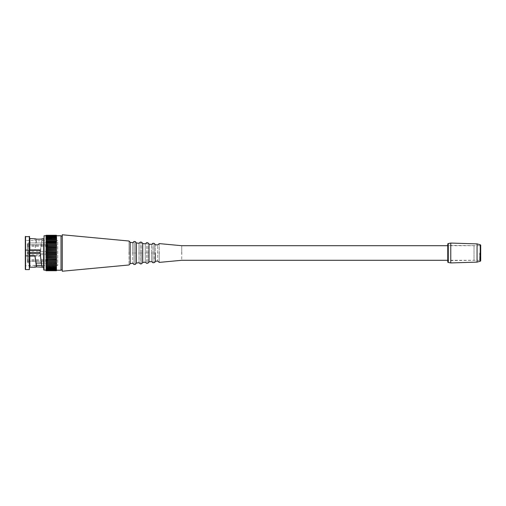 <?xml version="1.0" encoding="UTF-8"?>
<svg xmlns="http://www.w3.org/2000/svg" width="506" height="506" viewBox="0 0 506 506"><rect width="100%" height="100%" fill="white"/><g stroke="black" fill="none" stroke-linecap="round" stroke-linejoin="round"><path stroke-width="0.38" stroke-dasharray="2.53 1.9" d="M151.534 253L151.534 261.488L151.534 253C151.534 241.9 151.534 241.9 151.534 253C151.534 264.1 151.534 264.1 151.534 253M155.31 253C155.31 263.645 155.31 263.645 155.31 253C155.31 242.355 155.31 242.355 155.31 253M157.708 253C157.708 242.646 157.708 242.646 157.708 253C157.708 263.354 157.708 263.354 157.708 253M181.724 253C181.724 243.595 181.724 243.595 181.724 253C181.724 262.405 181.724 262.405 181.724 253M479.707 253L479.707 260.293L479.707 253M62.263 234.771L62.263 271.229M130.162 263.727L130.162 242.273M130.162 253C130.162 239.313 130.162 239.313 130.162 253C130.162 266.687 130.162 266.687 130.162 253M132.68 253C132.68 266.377 132.68 266.377 132.68 253C132.68 239.623 132.68 239.623 132.68 253L132.68 242.747L132.68 253M138.967 253C138.967 240.382 138.967 240.382 138.967 253C138.967 265.618 138.967 265.618 138.967 253L138.967 243.335L138.967 253M136.449 253C136.449 240.078 136.449 240.078 136.449 253C136.449 240.078 136.449 240.078 136.449 253C136.449 265.922 136.449 265.922 136.449 253M142.736 262.551L142.736 253C142.736 265.163 142.736 265.163 142.736 253C142.736 240.837 142.736 240.837 142.736 253L142.736 243.449M145.254 253C145.254 241.141 145.254 241.141 145.254 253C145.254 264.859 145.254 264.859 145.254 253L145.254 243.924L145.254 253M149.023 253C149.023 264.404 149.023 264.404 149.023 253C149.023 241.596 149.023 241.596 149.023 253L149.023 244.044M474.033 245.669L447.759 245.391L447.759 260.609L474.033 260.331L474.033 245.669L474.033 260.331M447.759 245.391L447.759 260.609M447.759 244.158L447.759 261.842M477.057 243.886L477.057 262.114M450.776 245.423L450.776 260.577M56.545 270.552L56.419 270.204L45.983 270.223L56.419 270.217L56.419 270.678L56.419 270.217L46.109 270.217L56.419 270.204L56.419 270.729M46.109 270.729L46.109 270.128L56.419 270.128L46.109 270.128L46.109 270.514L46.109 269.926L56.419 269.926L46.109 269.926L46.109 270.678L45.983 270.198M56.545 270.198L46.109 270.084L56.419 270.084L56.419 270.514L56.545 270.071L56.419 270.678L46.109 270.678M56.545 267.484L56.545 268.066L56.419 267.421L46.109 267.421L56.419 267.421L56.419 270.128M56.545 269.951L46.109 269.862L56.419 269.622L46.109 269.622L56.419 269.622L56.545 270.071M56.419 270.514L46.109 270.514L46.109 269.534L56.419 269.534L46.109 269.534L46.109 269.888L46.109 269.217L56.419 269.217L46.109 269.42L46.109 269.097L56.419 269.097L46.109 269.097L46.109 269.42L46.109 268.718L56.419 268.718L46.109 268.572L56.419 268.572L45.983 268.724L46.109 268.11L56.419 268.11L46.109 268.11L45.983 268.515M56.419 267.946L46.109 267.946L56.419 267.946M46.109 267.421L46.109 268.193L46.109 267.225L56.419 267.225L46.109 267.44L46.109 266.637L45.983 267.155M56.419 266.422L56.419 265.764L56.419 266.599L46.109 266.422L56.419 266.422L56.419 265.764L46.109 265.764L45.983 266.339L45.983 265.852M56.419 266.599L46.109 266.599L46.109 265.764M56.545 265.441L56.419 264.821L46.109 264.821L46.109 265.53L56.419 265.53L46.109 265.53M56.545 263.898L56.545 264.562L46.109 264.562L56.419 264.689L56.419 263.803L46.109 263.803L45.983 264.562L45.983 263.898M46.109 263.803L45.983 264.562M56.545 263.43L46.109 263.525L56.545 263.43L56.419 262.715L46.109 262.715L46.109 263.626L46.109 262.715M56.419 261.57L56.419 262.5L46.109 262.424L56.419 262.424L56.419 261.57L46.109 261.57L46.109 262.5L46.109 261.57M56.419 260.369L56.419 261.324L46.109 261.267L56.419 261.267L56.419 260.369L46.109 260.369L45.983 261.153L45.983 260.482M56.419 260.052L56.419 259.123L45.983 259.243L46.109 260.097L56.419 260.052L56.545 259.243L56.419 260.097L56.419 259.123M56.545 257.965L56.545 258.68L56.419 257.845L46.109 257.845L45.983 258.699L45.983 257.965L46.109 258.8L56.419 258.825L56.545 257.965M46.109 257.845L46.109 258.8M56.419 255.195L56.419 256.2L46.109 256.2L45.983 255.321L46.109 256.188L56.545 256.068L56.419 255.195L46.109 255.195L46.109 256.2L46.109 255.195M56.545 254.727L56.419 253.848L45.983 253.974L46.109 254.853L56.419 254.853L56.545 253.974M45.983 247.32L46.109 248.155L56.419 248.155L56.419 247.2L46.109 247.2L45.983 248.035L46.109 247.2M45.983 245.518L46.109 244.676L56.419 244.733L46.109 244.733L45.983 245.518L45.983 244.847M46.109 243.576L56.419 243.576L46.109 243.576L46.109 244.43L46.109 243.576M56.419 242.475L46.109 242.475L56.419 242.374L56.545 243.184M45.983 242.874L46.109 243.285L56.419 243.285M56.419 241.438L46.109 241.438L56.419 241.311L56.545 242.102M56.419 240.47L46.109 240.47L56.419 240.47M45.983 240.148L46.109 239.401L56.419 239.401L46.109 239.578L56.419 239.401L56.419 240.236L56.419 239.578M56.419 238.775L46.109 238.775L56.419 238.56L56.545 239.287L56.545 238.845M56.419 238.054L46.109 238.054L56.419 237.807L56.545 238.516L56.545 238.117M46.109 235.986L46.109 235.486L46.109 235.916L56.419 235.916L45.983 235.929L46.109 235.322L46.109 235.796L46.109 235.322L46.109 235.777L56.419 235.777L56.419 235.322L56.419 235.872L46.109 235.872L56.419 235.872L56.419 235.486L56.419 238.579L46.109 238.579L56.419 238.56L56.419 239.363L46.109 239.363L46.109 237.807L56.419 237.89L46.109 237.89L46.109 236.112L46.109 236.466L56.419 236.466L46.109 236.466L46.109 236.112L56.419 236.378L46.109 236.378L46.109 235.745L46.109 236.074L56.419 236.074L45.983 235.986M56.545 237.934L46.109 237.807L45.983 238.313M56.419 237.15L46.109 237.15L45.983 237.649M56.545 237.232L46.109 237.282L56.419 237.282L56.419 236.903L46.109 236.903L56.419 236.903L56.419 236.58L56.419 236.903M56.545 236.738L46.109 236.783L56.419 236.783L56.419 236.112L56.545 236.504M56.419 235.745L56.419 236.138L46.109 236.138L56.419 236.138L56.419 235.745L46.109 235.745L45.983 236.251M56.545 235.859L46.109 235.796L56.545 235.777L56.419 236.138M46.109 235.796L56.545 235.802L45.983 235.777L46.109 236.378L46.109 235.745L45.983 236.169M29.753 250.293L25.3 250.242L25.3 240.173L25.553 250.293L25.553 240.426L36.457 240.692L36.457 239.091L34.914 250.293L25.553 250.293L25.3 249.926L25.3 256.074L29.753 256.074L25.3 256.074L25.553 255.707L39.885 255.707L39.885 256.055L29.753 256.074L29.753 249.926L25.3 249.926L34.914 249.945M36.457 240.692L34.914 250.293M43.529 238.794L43.529 267.206M43.782 267.459L43.782 238.541L43.782 267.459M29.829 267.206L29.829 256.055M42.226 238.794L41.22 243.076L39.885 256.055M35.028 267.193L36.445 266.909M39.885 255.707L42.257 238.794M40.176 253L42.257 267.206M35.003 238.8L34.971 240.426C34.794 240.881 42.561 240.856 42.226 240.426L57.741 240.426L57.741 265.574L57.741 240.426M29.829 249.945L29.829 238.794M29.576 238.541L29.576 267.459L29.576 238.541M29.576 269.344L29.576 236.656M29.323 236.403L29.323 269.597M25.553 269.597L25.553 236.403M25.3 240.173L25.3 265.827L25.3 255.758L25.553 265.574L25.553 255.707L29.753 255.707M34.971 267.206L34.971 265.574L36.457 265.308L25.3 265.827M42.257 265.568L57.741 265.574M42.226 265.574L41.612 265.435M56.419 270.255L46.109 270.255L45.983 269.66L45.983 270.141M45.983 267.484L46.109 268.85L56.419 268.85L56.419 268.11M56.419 268.572L56.545 268.174M45.983 268.174L45.983 268.724M56.419 267.225L56.419 268.193L45.983 267.883M56.419 266.637L46.109 266.637M56.419 264.821L56.419 265.682L56.545 264.91M56.419 265.682L46.109 265.682L46.109 264.821M56.545 264.562L56.419 263.803M56.419 262.715L56.419 263.626L56.545 262.816M56.545 261.153L56.545 260.482M45.983 261.153L46.109 260.369M46.109 260.052L46.109 259.123M56.419 258.8L56.419 257.845M56.419 256.529L45.983 256.656L46.109 257.51L56.419 257.51L56.419 256.529L56.419 257.522L46.109 257.522L46.109 256.529M56.419 253.848L56.419 254.853L46.109 254.853L46.109 253.848M45.983 253.38L45.983 252.62L46.109 253.506L56.545 253.38L56.419 252.494L45.983 252.62M46.109 252.152L46.109 251.147L56.545 251.273L46.109 251.147L46.109 252.152L56.419 252.152L56.545 251.273L56.545 252.026M46.109 250.805L46.109 249.8L56.419 249.8L56.419 250.805L56.419 249.812L45.983 249.932L46.109 250.805L56.419 250.805M46.109 248.977L46.109 248.478L46.109 248.977M56.419 248.49L46.109 248.49L56.419 248.478L56.419 249.471L56.419 248.49M46.109 249.471L56.419 249.471M56.545 248.035L56.419 247.175L56.419 248.155M56.545 246.061L45.983 246.061L46.109 246.877L56.419 246.877L56.545 246.03L56.545 246.757M56.545 245.518L56.545 244.847M46.109 245.631L56.419 245.631M56.419 243.576L56.419 244.43L56.419 243.576M46.109 244.43L56.419 244.43M45.983 242.102L56.419 242.197M56.545 241.09L56.545 240.445L56.419 241.179L46.109 241.179L46.109 240.318L46.109 241.179M46.109 240.236L56.419 240.236L56.545 239.661M56.545 238.687L46.109 238.56L46.109 239.363M56.545 237.485L56.419 237.89L56.419 237.428M45.983 237.826L45.983 237.276L46.109 237.89M45.983 246.757L45.983 246.409M45.983 250.679L45.983 249.932L45.983 250.679M45.983 252.026L45.983 251.646M45.983 263.43L45.983 262.816L45.983 263.43M56.545 269.053L56.419 268.718M44.035 270.223L44.035 235.777M56.419 235.796L56.419 235.322L56.545 235.777M61.011 235.777L61.011 270.223M46.109 235.271L46.109 235.777L56.419 235.777L56.419 235.271M61.011 253L61.011 269.976L61.011 253M62.263 253L62.263 269.976L62.263 253M40.202 253.253L27.311 253.253L28.317 253.253L27.311 253.253L27.311 262.051L28.317 263.057L27.311 262.051L27.311 253.253L27.311 262.051L27.311 253.253L46.925 253.253L29.753 253.253M29.753 252.747L27.311 252.747L27.311 243.949L28.317 242.943L46.925 242.943L46.925 244.828L27.311 244.828L27.311 243.949L27.311 244.828L46.925 244.828L46.925 242.943L28.317 242.943L27.311 243.949L27.311 252.747L40.151 252.747M27.311 261.172L46.925 261.172L27.311 261.172M35.869 263.057L46.925 263.057L46.925 261.172L46.925 263.057L41.233 263.057M46.925 244.828L47.931 244.828L47.931 261.172L46.925 261.172M46.925 252.747L46.925 253.253L46.925 252.747M47.931 261.172L47.931 244.828M46.925 263.057L47.431 263.057L47.431 242.943L47.431 263.057M46.925 242.943L47.431 242.943M47.431 240.679L47.431 265.321L47.431 240.679M47.931 253L47.931 260.792L47.931 253M27.311 253L27.311 245.208L27.311 253M47.431 253L47.431 251.368L47.431 253M56.419 252.494L46.109 252.494L46.109 253.506L56.419 253.506L56.419 252.494L56.419 253.506M152.913 253C152.913 265.561 152.913 265.561 152.913 253C152.913 240.439 152.913 240.439 152.913 253M154.172 253C154.172 240.59 154.172 240.59 154.172 253C154.172 265.41 154.172 265.41 154.172 253M159.219 253C159.219 265.125 159.219 265.125 159.219 253C159.219 240.875 159.219 240.875 159.219 253M129.024 253C129.024 237.548 129.024 237.548 129.024 253C129.024 268.452 129.024 268.452 129.024 253M134.052 253C134.052 238.155 134.052 238.155 134.052 253C134.052 267.845 134.052 267.845 134.052 253M135.311 253C135.311 238.307 135.311 238.307 135.311 253C135.311 267.693 135.311 267.693 135.311 253M140.339 253C140.339 238.914 140.339 238.914 140.339 253C140.339 267.086 140.339 267.086 140.339 253M141.598 253C141.598 239.066 141.598 239.066 141.598 253C141.598 266.934 141.598 266.934 141.598 253M146.626 253C146.626 239.673 146.626 239.673 146.626 253C146.626 266.327 146.626 266.327 146.626 253M147.885 253C147.885 239.831 147.885 239.831 147.885 253C147.885 266.169 147.885 266.169 147.885 253M480.238 244.765L480.238 261.235M448.272 243.538L448.272 262.462M56.419 251.147L56.419 252.152M56.419 247.2L46.109 247.175L46.109 248.155M56.419 245.948L56.419 246.877M46.109 246.877L46.109 245.948M46.109 243.285L46.109 242.475M46.109 242.197L46.109 241.438M46.109 240.318L56.419 240.318L56.419 241.179M28.317 263.057L28.317 253.253L28.317 263.057M28.317 252.747L28.317 242.943L28.317 252.747M29.323 253L29.323 254.632L29.323 253M479.707 260.293L447.759 260.293M479.707 245.707L447.759 245.707M46.109 269.888L56.419 269.888M46.109 269.42L56.419 269.42M46.109 267.44L56.419 267.44M46.109 264.689L56.419 264.689M46.109 263.626L56.419 263.626M46.109 262.5L56.419 262.5M46.109 261.324L56.419 261.324M46.109 260.097L56.419 260.097M46.109 258.825L56.419 258.825M45.983 246.03L56.545 246.03M46.109 244.676L56.419 244.676M46.109 243.5L56.419 243.5M45.983 242.5L56.545 242.5M45.983 241.438L56.545 241.438M46.109 236.58L56.419 236.58M46.109 236.112L56.419 236.112M45.983 235.606L56.419 235.486M46.109 235.322L56.545 235.448M27.311 259.54L47.931 259.54M27.311 246.46L47.931 246.46M27.311 260.792L47.931 260.792M27.311 245.208L47.931 245.208M47.431 254.632L29.323 254.632C29.171 255.081 28.671 254.581 27.817 253.126M47.431 251.368L29.323 251.368C29.07 250.938 28.564 251.438 27.817 252.873"/><path stroke-width="0.76" d="M155.31 253L155.31 261.368L155.31 253C155.31 263.645 155.31 263.645 155.31 253C155.31 242.355 155.31 242.355 155.31 253M157.708 253C157.708 242.646 157.708 242.646 157.708 253C157.708 263.354 157.708 263.354 157.708 253M181.724 253C181.724 243.595 181.724 243.595 181.724 253C181.724 262.405 181.724 262.405 181.724 253M62.263 271.229L62.263 234.771L129.024 241.02L130.162 242.273L130.162 263.727L129.024 264.98L62.263 271.229M130.162 253C130.162 239.313 130.162 239.313 130.162 253C130.162 266.687 130.162 266.687 130.162 253M132.68 253C132.68 266.377 132.68 266.377 132.68 253C132.68 239.623 132.68 239.623 132.68 253M136.449 253L136.449 242.861L136.449 253C136.449 265.922 136.449 265.922 136.449 253L136.449 263.139L136.449 253M138.967 253C138.967 240.382 138.967 240.382 138.967 253C138.967 265.618 138.967 265.618 138.967 253M138.967 243.335L140.339 242.083L141.598 242.203L142.736 243.449L142.736 253C142.736 240.837 142.736 240.837 142.736 253C142.736 265.163 142.736 265.163 142.736 253L142.736 262.551L141.598 263.797L140.339 263.917L138.967 262.665M145.254 253C145.254 241.141 145.254 241.141 145.254 253C145.254 264.859 145.254 264.859 145.254 253M145.254 243.924L146.626 242.671L147.885 242.791L149.023 244.044L149.023 253C149.023 241.596 149.023 241.596 149.023 253C149.023 264.404 149.023 264.404 149.023 253L149.023 261.956L149.023 253M151.534 253C151.534 241.9 151.534 241.9 151.534 253C151.534 264.1 151.534 264.1 151.534 253M450.776 260.577L450.776 262.93L448.272 262.462A0.626 0.626 51.1 0 1 447.759 261.842L447.759 244.158A0.626 0.626 128.9 0 1 448.272 243.538L450.776 243.07L450.776 245.423M480.7 245.366L480.7 260.634L480.7 245.366A0.626 0.626 53.2 0 0 480.238 244.765L477.057 243.886L477.057 262.114L480.238 261.235L480.238 244.765M480.7 260.634A0.626 0.626 126.8 0 1 480.238 261.235M477.057 243.886L450.776 243.07L450.776 262.93L477.057 262.114M56.419 270.128L56.419 266.637L46.109 266.637L46.109 267.946M56.419 267.421L56.419 268.193L46.109 268.193L45.983 270.198M56.419 270.514L45.983 270.602M56.419 270.255L45.983 270.128M56.419 268.572L56.419 268.11L56.419 268.85L46.109 268.85L46.109 268.11M56.419 267.225L56.419 266.637M56.419 266.599L46.109 266.599L45.983 265.852L45.983 266.339L46.109 265.764L56.419 265.764L56.419 266.422M46.109 265.53L46.109 264.821L56.419 264.821L56.545 265.441M56.545 264.91L56.419 265.682L56.419 264.821M46.109 264.821L46.109 265.682L56.419 265.682M56.545 263.898L56.545 264.562M46.109 263.803L46.109 264.689L46.109 263.803L56.419 263.803M45.983 263.898L45.983 264.562M56.545 263.5L56.419 262.715L56.545 263.5M46.109 262.715L46.109 263.626L46.109 262.715L56.419 262.715M56.419 262.424L56.419 261.57L56.419 262.424M46.109 261.57L46.109 262.5L46.109 261.57L56.419 261.57M56.545 260.482L56.545 261.153M45.983 260.482L45.983 261.153L46.109 260.369L56.419 260.369M46.109 260.369L45.983 261.153M56.545 259.97L56.419 259.123L56.545 259.97M56.545 259.939L46.109 260.052M46.109 259.123L46.109 260.097L46.109 259.123L56.419 259.123M56.545 257.965L56.419 258.825L56.545 257.965M56.419 258.8L46.109 258.8M46.109 257.845L46.109 258.825L46.109 257.845L56.419 257.845M46.109 256.529L46.109 257.522L56.419 257.522L45.983 257.39L46.109 256.529L56.419 256.529L56.419 257.522L56.419 256.529M46.109 255.195L46.109 256.2L56.419 256.2L45.983 256.074L46.109 255.195L56.419 255.195L56.419 256.2L56.419 255.195M56.545 254.727L45.983 254.727L46.109 253.848L56.419 253.848L56.545 254.727L56.545 253.974M45.983 252.62L56.545 252.62L56.419 253.506L46.109 253.506L45.983 252.62L45.983 253.38M56.419 252.494L46.109 252.494L46.109 253.506L56.419 253.506L56.419 252.494L56.419 253.506M56.419 252.152L56.419 251.147L56.419 252.152L46.109 252.152L45.983 251.273L56.419 251.147L56.545 252.026M45.983 251.273L46.109 252.152M56.419 250.805L45.983 250.679L46.109 249.812L56.419 249.812L56.419 250.805L56.419 249.8L46.109 249.8L46.109 250.805M56.419 249.471L45.983 249.344L46.109 248.49L56.419 248.49L56.419 249.471L56.419 248.478L46.109 248.478L46.109 249.471M45.983 247.32L56.545 247.32L56.419 248.155L46.109 248.155L46.109 247.175L46.109 248.155M56.545 247.674L56.545 248.035M56.419 248.155L56.419 247.674M56.419 246.877L56.419 246.409L56.419 246.877L46.109 246.877L45.983 246.03L56.419 245.948L56.545 246.757M56.419 246.409L56.419 245.948M46.109 245.948L46.109 246.877M56.419 245.631L56.419 244.676L56.419 245.631L46.109 245.631L45.983 244.847L45.983 245.518M56.545 244.847L56.545 245.518M45.983 244.847L46.109 245.631M56.419 244.43L56.419 243.5L56.419 244.43L46.109 244.43L46.109 243.5L46.109 244.43M46.109 242.475L46.109 243.285L56.419 243.285L56.419 242.475M56.419 243.285L56.419 242.874M46.109 243.285L45.983 242.874M56.545 241.438L56.419 242.197L46.109 242.197L45.983 241.526M56.419 242.197L56.419 241.811M46.109 241.438L46.109 242.197M56.545 240.445L56.419 241.179L46.109 241.179L46.109 240.318L46.109 241.179M56.419 241.179L56.419 240.818M56.545 239.661L56.419 240.236L46.109 240.236L46.109 239.401L56.419 239.401L56.419 240.236L56.419 239.578M56.419 238.775L56.419 235.271L46.109 235.271L45.983 239.287L56.419 239.066M45.983 239.287L46.109 238.56L56.545 238.687M46.109 238.313L46.109 237.807L56.419 237.807L56.419 238.313M56.545 237.934L56.545 238.313M56.545 237.485L56.419 237.89L56.419 237.428M56.419 235.745L45.983 235.802M36.445 266.909L43.529 267.206L43.782 269.976L45.983 270.223M43.529 267.206L43.782 238.541L43.782 267.459M41.612 265.435L36.457 265.308L36.457 266.909L35.028 267.193M36.457 265.308L34.914 255.707L36.457 266.909M34.914 256.055L29.829 256.055L29.829 267.206L34.971 267.206M43.529 238.794L42.226 238.794C42.561 239.281 34.794 239.306 34.971 238.794L36.457 239.091M25.3 236.656L25.3 269.344L25.3 236.656L29.576 236.656L29.323 269.597L29.323 236.403M29.753 250.293L39.885 250.293L39.885 249.945L29.753 249.926L29.829 256.055M42.226 267.206L41.22 262.924L39.885 249.945M39.885 250.293L40.176 253M29.576 238.541L34.971 238.794M29.829 238.794L29.829 249.945M25.553 236.403L25.553 269.597L29.323 269.597M34.914 255.707L29.753 255.707M46.109 270.729L56.419 270.729L46.109 270.678M56.545 270.552L56.545 270.198M46.109 267.421L45.983 267.883M45.983 235.777L45.983 235.398L45.983 235.777L44.035 235.777L44.035 270.223M46.109 236.466L46.109 236.783M56.545 237.232L56.419 236.903M46.109 266.637L46.109 267.225M56.545 269.053L56.419 268.718M46.109 269.217L46.109 269.534M56.545 235.777L61.011 235.777L61.011 270.223L56.545 270.223M43.782 269.976L43.782 238.541M56.545 238.845L56.545 239.287M45.983 251.646L45.983 252.026M56.545 262.816L56.545 263.43M40.151 252.747L29.753 252.747M29.753 253.253L40.202 253.253M41.233 263.057L35.869 263.057M152.913 253C152.913 265.561 152.913 265.561 152.913 253C152.913 240.439 152.913 240.439 152.913 253M154.172 253C154.172 240.59 154.172 240.59 154.172 253C154.172 265.41 154.172 265.41 154.172 253M159.219 253C159.219 265.125 159.219 265.125 159.219 253C159.219 240.875 159.219 240.875 159.219 253M129.024 253C129.024 237.548 129.024 237.548 129.024 253C129.024 268.452 129.024 268.452 129.024 253M134.052 253C134.052 238.155 134.052 238.155 134.052 253C134.052 267.845 134.052 267.845 134.052 253M135.311 253C135.311 238.307 135.311 238.307 135.311 253C135.311 267.693 135.311 267.693 135.311 253M140.339 253C140.339 238.914 140.339 238.914 140.339 253C140.339 267.086 140.339 267.086 140.339 253M141.598 253C141.598 239.066 141.598 239.066 141.598 253C141.598 266.934 141.598 266.934 141.598 253M146.626 253C146.626 239.673 146.626 239.673 146.626 253C146.626 266.327 146.626 266.327 146.626 253M147.885 253C147.885 239.831 147.885 239.831 147.885 253C147.885 266.169 147.885 266.169 147.885 253M448.272 262.462L448.272 243.538M46.109 253.848L46.109 254.853L56.419 254.853L56.419 253.848M56.419 251.147L46.109 251.147M46.109 247.2L56.419 247.2M45.983 241.438L56.419 241.438M46.109 237.428L56.419 237.15M155.31 261.368C155.494 261.735 155.114 262.152 154.172 262.62L152.913 262.74L151.534 261.488M155.31 244.632L154.172 243.38L152.913 243.26L151.534 244.512M447.759 245.707L181.724 245.707L159.219 243.601L157.708 244.974L155.31 244.746M447.759 260.293L181.724 260.293L159.219 262.399L157.708 261.026L155.31 261.254M132.68 263.373L130.162 263.607M132.68 242.627L130.162 242.393M136.449 242.861L135.311 241.609L134.052 241.495L132.68 242.747M136.449 263.139L135.311 264.391L134.052 264.505L132.68 263.253M138.967 243.215L136.449 242.981M138.967 262.785L136.449 263.019M145.254 243.803L142.736 243.569M145.254 262.197L142.736 262.431M149.023 261.956L147.885 263.209L146.626 263.329L145.254 262.076M151.534 244.392L149.023 244.158M151.534 261.608L149.023 261.842M46.109 269.888L56.419 269.888M46.109 269.42L56.419 269.42M46.109 267.44L56.419 267.44M46.109 264.689L56.419 264.689M46.109 263.626L56.419 263.626M46.109 262.5L56.419 262.5M46.109 261.324L56.419 261.324M46.109 260.097L56.419 260.097M46.109 258.825L56.419 258.825M45.983 246.03L56.419 245.903M46.109 244.676L56.419 244.676M46.109 243.5L56.419 243.5M45.983 242.5L56.545 242.5M46.109 240.318L56.419 240.318M46.109 236.58L56.419 236.58M46.109 236.112L56.419 236.112M45.983 235.606L56.419 235.486M46.109 235.322L56.545 235.448M61.011 269.976L62.263 269.976M61.011 236.024L62.263 236.024"/></g></svg>

